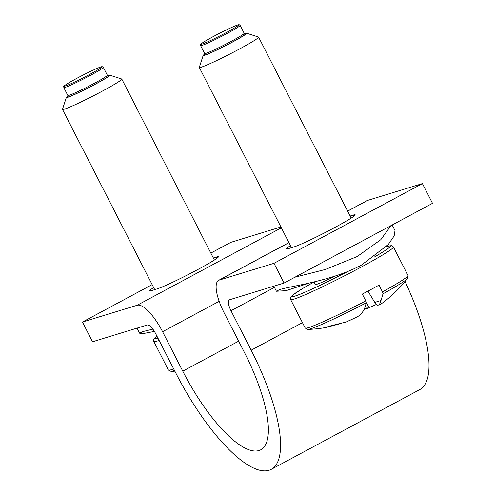 <?xml version="1.0" encoding="UTF-8"?>
<svg xmlns="http://www.w3.org/2000/svg" width="495" height="495" viewBox="0 0 495 495"><rect width="100%" height="100%" fill="white"/><g stroke="black" fill="none" stroke-linecap="round" stroke-linejoin="round"><path stroke-width="0.74" d="M290.466 245.607A35.522 2.104 -27.1 0 0 286.469 248.867A35.522 2.104 -27.1 0 0 288.412 248.626L293.882 246.949A35.522 2.104 -27.1 0 0 329.602 230.255A35.522 2.104 -27.1 0 0 355.193 214.824A35.522 2.104 -27.1 0 0 353.257 215.065L350.144 216.018M288.925 242.6L218.642 280.343A33.307 10.55 -118.2 0 1 219.254 280.09L273.983 263.309L422.408 183.596L367.686 200.382A33.307 10.55 61.8 0 0 367.073 200.636L347.62 211.08M273.983 263.309L284.074 283.041L432.506 203.327L422.408 183.596M284.074 283.041L229.148 299.902M387.041 245.935L387.276 246.399M405.046 281.556A122.117 38.678 61.8 0 1 419.754 389.608L271.328 469.316A122.117 38.678 61.8 0 1 269.082 470.25A122.117 38.678 61.8 0 1 175.929 373.267L155.733 333.809A11.1 3.514 61.8 0 0 147.269 324.992L92.546 341.773L82.448 322.041L137.171 305.26A33.307 10.55 61.8 0 1 162.577 331.712L182.773 371.17L238.64 341.166M210.839 253.094L230.874 242.333L280.931 226.982M218.642 280.343A33.307 10.55 -118.2 0 0 224.142 312.834L244.332 352.292A99.916 31.649 61.8 0 1 260.822 449.757A99.916 31.649 61.8 0 1 258.984 450.518A99.916 31.649 61.8 0 1 182.773 371.17M229.352 299.822C227.576 301.04 228.115 304.673 230.979 310.736L251.175 350.194A122.117 38.678 61.8 0 1 271.328 469.316M82.448 322.041L152.144 284.613M153.654 287.564A35.522 2.104 -27.1 0 0 149.663 290.819A35.522 2.104 -27.1 0 0 151.6 290.577L157.076 288.901A35.522 2.104 -27.1 0 0 192.79 272.207A35.522 2.104 -27.1 0 0 218.382 256.775A35.522 2.104 -27.1 0 0 216.445 257.016L213.333 257.969M364.846 308.094L369.32 307.865L366.312 302.587M326.18 327.387L340.486 323.668M325.172 327.628L330.128 325.97L346.215 321.96A24.422 1.448 -27.1 0 0 347.911 321.218A24.422 1.448 -27.1 0 0 356.833 317.023C359.265 316.002 361.752 313.483 364.301 309.462L366.3 302.792L365.786 300.886L362.309 294.092A57.729 3.422 152.9 0 0 379.009 285.126L382.48 291.914L382.994 293.826A56.449 3.347 -27.1 0 0 407.571 278.431L408.004 275.474L393.426 246.98A57.729 3.422 -27.1 0 1 364.017 265.555A57.729 3.422 -27.1 0 1 308.23 293.399A57.729 3.422 -27.1 0 1 290.645 299.574L305.229 328.067A57.729 3.422 -27.1 0 0 322.808 321.892A57.729 3.422 -27.1 0 0 365.786 300.886M367.593 308.385L376.28 304.468M367.946 291.122L374.764 302.408C376.466 304.815 377.431 305.786 377.654 305.31L379.987 304.586C379.263 305.26 379.603 303.899 381.002 300.496L382.994 293.826M340.876 323.526L340.504 323.705M346.772 321.719L346.215 321.96L346.772 321.719A24.014 1.423 -27.1 0 0 347.942 321.206M367.253 308.503L364.475 309.053M379.987 304.586L379.987 304.586A24.422 1.448 -27.1 0 0 383.031 302.569A133.217 133.217 0 0 0 407.571 278.431M290.645 299.574L290.392 298.225L290.819 297L292.774 295.014L303.045 288.276L314.047 281.946L315.334 284.452A28.865 1.714 -27.1 0 0 324.12 281.364A28.865 1.714 -27.1 0 0 335.802 275.851M356.084 317.4L356.833 317.023L356.084 317.4A24.014 1.423 -27.1 0 1 348.164 321.107M203.173 55.434L199.306 67.339A33.307 1.974 -27.1 0 0 199.306 67.469A33.307 1.974 -27.1 0 0 209.447 63.905A33.307 1.974 -27.1 0 0 241.634 47.842A33.307 1.974 -27.1 0 0 258.6 37.125A33.307 1.974 -27.1 0 0 258.495 37.045L246.578 33.221A24.422 1.448 152.9 0 1 234.797 40.819A24.422 1.448 152.9 0 1 210.61 52.916A24.422 1.448 152.9 0 1 203.173 55.434A24.422 1.448 152.9 0 1 204.757 54.066M244.542 33.703A24.422 1.448 152.9 0 1 246.578 33.221M294.94 277.206L325.302 269.484L357.211 256.534L380.804 239.685L390.877 225.683M309.53 282.967L286.098 290.664L276.408 291.252L279.471 289.674C289.835 286.141 331.792 281.259 361.548 265.011L388.204 244.635L394.144 235.936L395.004 230.565L392.151 224.996M333.729 256.373L352.081 246.516M66.361 97.385L62.494 109.29A33.307 1.974 -27.1 0 0 62.494 109.42A33.307 1.974 -27.1 0 0 72.641 105.856A33.307 1.974 -27.1 0 0 104.829 89.793A33.307 1.974 -27.1 0 0 121.795 79.076A33.307 1.974 -27.1 0 0 121.683 79.002L109.772 75.178A24.422 1.448 152.9 0 1 97.985 82.776A24.422 1.448 152.9 0 1 73.805 94.873A24.422 1.448 152.9 0 1 66.361 97.385A24.422 1.448 152.9 0 1 67.945 96.018M107.731 75.661A24.422 1.448 152.9 0 1 109.772 75.178M154.403 331.44L143.785 333.457L139.602 333.203L142.659 331.631L152.856 329.156M353.863 216.253L353.257 215.065M219.254 280.09L288.956 242.661M347.651 211.142L367.686 200.382M274.434 287.397L230.979 310.736M251.175 350.194L302.457 322.653M137.171 305.26L281.364 227.824M162.577 331.712L219.149 301.331M216.445 257.016L217.051 258.204M325.073 327.647A133.217 133.217 0 0 1 307.884 329.441A56.449 3.347 -27.1 0 0 324.473 323.235A56.449 3.347 -27.1 0 0 366.3 302.792M382.48 291.914A57.729 3.422 -27.1 0 0 408.004 275.474M314.053 281.952A55.508 3.292 -27.1 0 0 308.521 290.652A55.508 3.292 -27.1 0 0 348.443 271.18M374.307 257.084A55.508 3.292 -27.1 0 0 386.261 246.77M204.683 54.363A23.314 1.38 -27.1 0 0 211.26 52.532A23.314 1.38 -27.1 0 0 237.971 38.957A23.314 1.38 -27.1 0 0 243.064 34.403M204.621 54.481L204.645 53.534A22.201 1.318 -27.1 0 0 211.408 51.158A22.201 1.318 -27.1 0 0 232.867 40.448A22.201 1.318 -27.1 0 0 244.177 33.301L244.957 33.833L243.039 34.421M204.645 53.534L200.605 45.639A22.201 1.318 -27.1 0 0 207.368 43.263A22.201 1.318 -27.1 0 0 228.826 32.552A22.201 1.318 -27.1 0 0 240.137 25.412L244.177 33.301M232.217 27.188A21.093 1.25 -27.1 0 0 205.716 40.825A21.093 1.25 -27.1 0 0 207.516 41.889A21.093 1.25 -27.1 0 0 234.017 28.252A21.093 1.25 -27.1 0 0 232.217 27.188M374.764 302.408L381.002 300.496M174.525 370.532A56.449 3.347 -27.1 0 1 171.072 371.399L168.418 370.025A57.729 3.422 -27.1 0 0 173.702 368.917M168.418 370.025L153.834 341.531A57.729 3.422 -27.1 0 0 159.118 340.424M156.977 336.235A55.508 3.292 -27.1 0 0 157.948 338.135M67.877 96.315A23.314 1.38 -27.1 0 0 74.454 94.483A23.314 1.38 -27.1 0 0 101.159 80.914A23.314 1.38 -27.1 0 0 106.258 76.36M67.809 96.432L67.834 95.486A22.201 1.318 -27.1 0 0 74.597 93.109A22.201 1.318 -27.1 0 0 96.055 82.399A22.201 1.318 -27.1 0 0 107.366 75.259L108.151 75.791L106.227 76.379M67.834 95.486L63.799 87.596A22.201 1.318 -27.1 0 0 70.556 85.22A22.201 1.318 -27.1 0 0 92.014 74.51A22.201 1.318 -27.1 0 0 103.325 67.363L107.366 75.259M95.411 69.139A21.093 1.25 -27.1 0 0 68.904 82.783A21.093 1.25 -27.1 0 0 70.705 83.847A21.093 1.25 -27.1 0 0 97.212 70.203A21.093 1.25 -27.1 0 0 95.411 69.139M307.884 329.441L305.229 328.067M383.031 302.569L380.092 304.53M356.332 317.283L346.506 321.843M386.304 246.727L391.236 245.613L392.479 245.984L393.426 246.98M291.518 247.673L199.306 67.469M351.203 218.078L258.6 37.125M240.137 25.412L239.351 24.787C238.274 24.997 240.353 23.723 232.273 27.157C222.069 31.828 212.813 36.624 204.503 41.549C197.957 45.794 201.391 44.265 200.605 45.639M276.408 291.252L273.815 286.184M171.072 371.399A133.217 133.217 0 0 0 174.865 371.194M156.965 336.204L154.007 338.951L153.58 340.183L153.834 341.531M154.712 289.625L62.494 109.42M214.391 260.036L121.795 79.076M103.325 67.363L102.539 66.745C101.463 66.949 103.548 65.68 95.461 69.114C85.258 73.786 76.007 78.581 67.697 83.507C61.145 87.745 64.585 86.217 63.799 87.596M139.602 333.203L137.01 328.142"/></g></svg>
